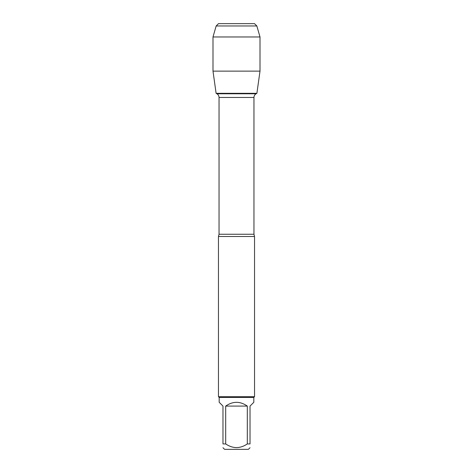 <?xml version="1.0" encoding="UTF-8"?>
<svg xmlns="http://www.w3.org/2000/svg" width="473" height="473" viewBox="0 0 473 473"><rect width="100%" height="100%" fill="white"/><g stroke="black" fill="none" stroke-linecap="round" stroke-linejoin="round"><path stroke-width="0.71" d="M219.04 234.253L253.96 234.253L253.96 97.462C254.013 95.853 254.722 94.624 256.088 93.778L256.892 93.311L216.108 93.311L216.912 93.778L256.088 93.778L216.912 93.778C218.278 94.624 218.987 95.853 219.04 97.462L219.04 234.253L218.461 236.5L218.461 396.711L254.539 396.711L254.539 236.5L218.461 236.5M250.028 447.724L248.396 449.35L224.604 449.35L222.972 447.724M247.314 406.082C240.107 401.08 232.893 401.08 225.686 406.082L247.314 406.082L247.314 443.934C240.101 448.806 232.893 448.806 225.686 443.934L222.972 443.934C222.972 448.806 222.972 448.806 222.972 443.934L222.972 406.082L219.182 402.292L219.182 397.432L253.818 397.432L253.818 402.292L250.028 406.082L250.028 443.934C250.028 448.806 250.028 448.806 250.028 443.934L247.314 443.934M225.686 406.082L225.686 443.934M219.182 397.432L218.461 396.711M260.008 71.127L256.892 93.311L216.108 93.311L212.992 71.127L260.008 71.127L260.008 36.965L212.992 36.965L212.992 71.127L212.992 36.965L216.161 25.974L218.485 23.65L230.499 23.65M256.839 25.974L254.515 23.65L218.485 23.65L216.161 25.974L256.839 25.974L260.008 36.965M253.96 97.462L219.04 97.462M253.96 234.253L254.539 236.5M253.818 397.432L254.539 396.711M216.161 25.974L212.992 36.965"/></g></svg>
